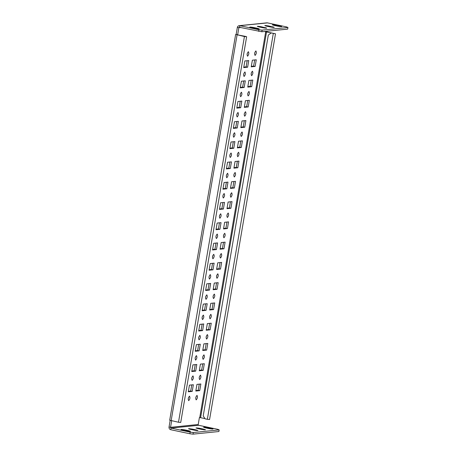 <?xml version="1.0" encoding="UTF-8"?>
<svg xmlns="http://www.w3.org/2000/svg" width="457" height="457" viewBox="0 0 457 457"><rect width="100%" height="100%" fill="white"/><g stroke="black" fill="none" stroke-linecap="round" stroke-linejoin="round"><path stroke-width="0.69" d="M265.368 31.624L275.508 33.812L266.528 31.979L200.6 417.687L204.936 418.606M275.508 33.812L209.574 419.52L207.347 419.303L205.073 418.823L203.216 415.91L268.316 35.069L271.001 33.115M264.883 28.088L264.974 27.534C267.693 28.328 266.997 28.397 262.872 27.746L259.085 26.946C256.366 26.152 257.068 26.078 261.187 26.729L266.774 28.128M272.315 24.821L274.114 25.415C271.395 24.621 272.092 24.547 276.217 25.204L281.803 26.597M279.913 26.563L280.004 26.003C282.723 26.797 282.02 26.872 277.902 26.215L274.114 25.415M259.262 28.894L257.462 28.294C260.182 29.094 259.479 29.162 255.36 28.511L249.768 27.117M251.567 27.711C248.848 26.912 249.551 26.843 253.675 27.494L257.462 28.294L257.365 28.854M287.956 27.494L262.107 30.128L261.827 31.75L287.676 29.117L287.956 27.494L286.585 26.923L267.494 22.884L239.839 25.695L239.559 27.317L261.827 31.75M236.155 34.406L237.669 34.726L236.155 34.406L237.332 27.517A2.314 2.154 84.2 0 1 239.839 25.695L258.93 29.739L258.656 31.362M258.93 29.739L262.107 30.128M257.285 26.352L259.085 26.946M268.596 26.603L268.705 25.963C264.58 25.312 263.878 25.386 266.597 26.18L264.797 25.586M268.705 25.963L274.291 27.363M272.395 27.323L272.492 26.769C275.211 27.563 274.508 27.631 270.384 26.98L266.597 26.18M182.789 430.111C180.069 429.317 180.766 429.243 184.891 429.894L188.678 430.7C191.397 431.494 190.695 431.568 186.576 430.911L180.983 429.517M203.611 429.729L203.708 429.169L199.92 428.369C195.796 427.718 195.093 427.786 197.812 428.58L201.606 429.386C205.724 430.037 206.427 429.963 203.708 429.169L205.507 429.763M196.013 427.986L197.812 428.58M207.324 428.238L207.432 427.603C203.314 426.952 202.611 427.021 205.33 427.815L209.117 428.62C213.242 429.272 213.939 429.197 211.22 428.403L211.128 428.963M213.019 428.997L207.432 427.603M196.099 430.494L196.19 429.934L192.403 429.134C188.284 428.477 187.581 428.552 190.301 429.346L188.501 428.752M203.531 427.221L205.33 427.815M197.995 430.528L196.19 429.934C198.909 430.728 198.212 430.802 194.088 430.146L190.301 429.346M190.478 431.294L188.678 430.7L188.581 431.254M219.171 429.9L193.322 432.528L193.043 434.15L218.892 431.522L219.171 429.9L217.8 429.329L198.709 425.284A0.663 0.617 84.2 0 1 198.212 424.507L199.389 417.618L200.6 417.687M193.043 434.15L189.872 433.762L190.146 432.139L171.055 428.1A0.663 0.617 -95.8 0 1 170.558 427.324L171.678 420.8M193.322 432.528L190.146 432.139M170.164 420.44L169.044 427.004A2.314 2.154 -95.8 0 0 170.781 429.723L189.872 433.762M237.669 34.726L238.845 27.837A0.663 0.617 84.2 0 1 239.559 27.317M239.217 25.666L266.871 22.85A2.314 2.154 84.2 0 1 267.494 22.884M265.34 31.807L267.128 31.921M252.493 71.218L252.401 71.218C251.082 72.812 250.824 74.297 251.636 75.673L251.55 75.668M244.975 71.983L244.883 71.983C243.564 73.577 243.313 75.062 244.124 76.439L244.032 76.433M248.939 91.48C247.614 93.074 247.363 94.559 248.174 95.936C249.493 94.342 249.751 92.857 248.939 91.48L249.025 91.48M247.905 93.028L247.688 94.062M241.422 92.24C240.102 93.839 239.851 95.324 240.662 96.701C241.982 95.107 242.233 93.622 241.422 92.24L241.513 92.245M240.393 93.794L240.176 94.828M245.472 111.742C244.152 113.336 243.901 114.821 244.712 116.198C246.032 114.604 246.283 113.119 245.472 111.742L245.563 111.742M244.444 113.29L244.227 114.324M237.96 112.502C236.64 114.096 236.383 115.587 237.194 116.963C238.52 115.37 238.771 113.884 237.96 112.502L238.051 112.508M236.932 114.056L236.709 115.09M242.01 131.999C240.69 133.598 240.433 135.083 241.25 136.46C242.57 134.866 242.821 133.381 242.01 131.999L242.101 132.004M240.982 133.553L240.765 134.587M234.498 132.764C233.173 134.358 232.921 135.849 233.733 137.226C235.052 135.632 235.309 134.141 234.498 132.764L234.584 132.77M233.464 134.318L233.247 135.352M238.548 152.261C237.229 153.86 236.972 155.346 237.783 156.722C239.102 155.129 239.359 153.643 238.548 152.261L238.634 152.267M237.52 153.815L237.297 154.849M231.031 153.026C229.711 154.62 229.46 156.105 230.271 157.488C231.59 155.894 231.842 154.403 231.031 153.026L231.122 153.032M230.002 154.58L229.785 155.614M235.081 172.523C233.761 174.117 233.51 175.608 234.321 176.985C235.641 175.391 235.898 173.9 235.081 172.523L235.172 172.529M234.053 174.077L233.835 175.111M227.569 173.289C226.249 174.882 225.992 176.368 226.809 177.75C228.129 176.151 228.38 174.665 227.569 173.289L227.66 173.294M226.541 174.842L226.318 175.876M231.619 192.785C230.299 194.379 230.048 195.87 230.859 197.247C232.179 195.653 232.43 194.162 231.619 192.785L231.71 192.791M230.591 194.339L230.374 195.373M224.107 193.551C222.788 195.145 222.53 196.63 223.342 198.012C224.661 196.413 224.918 194.928 224.107 193.551L224.193 193.557M223.079 195.105L222.856 196.139M228.157 213.048C226.838 214.641 226.581 216.127 227.392 217.509C228.717 215.91 228.968 214.424 228.157 213.048L228.249 213.053M227.129 214.601L226.906 215.635M220.64 213.813C219.32 215.407 219.069 216.892 219.88 218.269C221.199 216.675 221.456 215.19 220.64 213.813L220.731 213.819M219.611 215.367L219.394 216.401M224.695 233.31C223.37 234.904 223.119 236.389 223.93 237.771C225.25 236.172 225.507 234.687 224.695 233.31L224.781 233.316M223.662 234.864L223.444 235.898M217.178 234.075C215.858 235.669 215.607 237.154 216.418 238.531C217.738 236.937 217.989 235.452 217.178 234.075L217.269 234.081M216.15 235.629L215.933 236.663M221.228 253.572C219.908 255.166 219.657 256.651 220.468 258.028C221.788 256.434 222.039 254.949 221.228 253.572L221.319 253.578M220.2 255.126L219.983 256.16M213.716 254.338C212.396 255.931 212.139 257.417 212.951 258.793C214.276 257.2 214.527 255.714 213.716 254.338L213.807 254.343M212.688 255.891L212.465 256.925M217.766 273.834C216.447 275.428 216.19 276.913 217.006 278.29C218.326 276.696 218.577 275.211 217.766 273.834L217.858 273.84M216.738 275.388L216.515 276.422M210.254 274.6C208.929 276.194 208.678 277.679 209.489 279.056C210.808 277.462 211.065 275.977 210.254 274.6L210.34 274.606M209.22 276.154L209.003 277.188M214.304 294.097C212.985 295.69 212.728 297.176 213.539 298.552C214.859 296.959 215.116 295.473 214.304 294.097L214.39 294.102M213.276 295.65L213.053 296.684M206.787 294.862C205.467 296.456 205.216 297.941 206.027 299.318C207.347 297.724 207.598 296.239 206.787 294.862L206.878 294.868M205.759 296.41L205.541 297.45M210.837 314.359C209.517 315.953 209.266 317.438 210.077 318.815C211.397 317.221 211.654 315.736 210.837 314.359L210.928 314.365M209.809 315.913L209.592 316.947M203.325 315.124C202.005 316.718 201.748 318.203 202.565 319.58C203.885 317.986 204.136 316.501 203.325 315.124L203.416 315.13M202.297 316.672L202.074 317.706M207.375 334.621C206.056 336.215 205.799 337.7 206.615 339.077C207.935 337.483 208.186 335.998 207.375 334.621L207.467 334.627M206.347 336.169L206.13 337.209M199.863 335.387C198.544 336.98 198.287 338.466 199.098 339.842C200.417 338.249 200.674 336.763 199.863 335.387L199.949 335.392M198.829 336.935L198.612 337.969M203.913 354.883C202.594 356.477 202.337 357.962 203.148 359.339C204.473 357.745 204.725 356.26 203.913 354.883L204.005 354.889M202.885 356.431L202.662 357.471M196.396 355.649C195.076 357.243 194.825 358.728 195.636 360.105C196.956 358.511 197.213 357.026 196.396 355.649L196.487 355.655M195.368 357.197L195.15 358.231M200.446 375.146C199.126 376.739 198.875 378.225 199.686 379.601C201.006 378.008 201.263 376.522 200.446 375.146L200.537 375.151M199.418 376.694L199.201 377.728M192.934 375.911C191.614 377.505 191.357 378.99 192.174 380.367C193.494 378.773 193.745 377.288 192.934 375.911L193.025 375.911M191.906 377.459L191.689 378.493M255.863 50.956C254.543 52.549 254.292 54.035 255.103 55.411C256.423 53.817 256.674 52.332 255.863 50.956L255.954 50.961M254.835 52.504L254.618 53.538M248.437 51.721L248.351 51.721C247.031 53.315 246.774 54.8 247.585 56.177L247.5 56.171M248.351 51.721C249.162 53.098 248.905 54.583 247.585 56.177M247.323 53.269L247.1 54.303M199.258 384.143L198.207 390.307L199.72 390.626L200.857 383.983L196.95 384.383L195.813 391.026L199.72 390.626M195.899 390.541L198.207 390.307M191.746 384.908L190.695 391.072L192.208 391.392L193.345 384.748L189.438 385.142L188.301 391.792L192.208 391.392M188.381 391.306L190.695 391.072M189.558 396.173L189.472 396.173C188.153 397.767 187.896 399.252 188.707 400.629L188.621 400.623M189.472 396.173C190.283 397.55 190.032 399.035 188.707 400.629M188.444 397.721L188.221 398.755M197.076 395.414L196.984 395.408C195.665 397.002 195.413 398.487 196.224 399.864L196.133 399.858M196.984 395.408C197.795 396.785 197.544 398.27 196.224 399.864M195.956 396.956L195.739 397.99M254.675 59.953L253.624 66.116L255.137 66.436L256.274 59.793L252.367 60.187L251.23 66.836L255.137 66.436M251.31 66.351L253.624 66.116M247.163 60.718L246.106 66.882L247.62 67.202L248.757 60.558L244.849 60.952L243.712 67.602L247.62 67.202M243.798 67.116L246.106 66.882M251.213 80.215L250.156 86.379L251.676 86.699L252.807 80.055L248.899 80.449L247.768 87.098L251.676 86.699M247.848 86.613L250.156 86.379M243.695 80.98L242.644 87.144L244.158 87.464L245.295 80.82L241.387 81.215L240.251 87.864L244.158 87.464M240.336 87.378L242.644 87.144M247.745 100.477L246.694 106.641L248.208 106.961L249.345 100.317L245.438 100.711L244.301 107.361L248.208 106.961M244.386 106.875L246.694 106.641M240.233 101.243L239.182 107.406L240.696 107.726L241.833 101.083L237.926 101.477L236.789 108.126L240.696 107.726M236.869 107.641L239.182 107.406M244.284 120.739L243.233 126.903L244.746 127.223L245.883 120.579L241.976 120.974L240.839 127.623L244.746 127.223M240.919 127.137L243.233 126.903M236.772 121.505L235.715 127.669L237.234 127.989L238.365 121.345L234.458 121.739L233.327 128.388L237.234 127.989M233.407 127.903L235.715 127.669M240.822 141.002L239.765 147.165L241.285 147.485L242.421 140.842L238.514 141.236L237.377 147.885L241.285 147.485M237.457 147.4L239.765 147.165M233.304 141.767L232.253 147.931L233.767 148.251L234.904 141.601L230.996 142.001L229.86 148.645L233.767 148.251M229.945 148.165L232.253 147.931M237.36 161.264L236.303 167.428L237.817 167.748L238.954 161.104L235.047 161.498L233.91 168.147L237.817 167.748M233.995 167.662L236.303 167.428M229.842 162.029L228.791 168.193L230.305 168.513L231.442 161.864L227.535 162.264L226.398 168.907L230.305 168.513M226.478 168.427L228.791 168.193M233.893 181.526L232.842 187.69L234.355 188.01L235.492 181.366L231.585 181.76L230.448 188.41L234.355 188.01M230.534 187.924L232.842 187.69M226.381 182.292L225.324 188.455L226.843 188.775L227.98 182.126L224.073 182.526L222.936 189.169L226.843 188.775M223.016 188.69L225.324 188.455M230.431 201.788L229.38 207.952L230.894 208.272L232.03 201.623L228.123 202.023L226.986 208.666L230.894 208.272M227.066 208.186L229.38 207.952M222.919 202.554L221.862 208.718L223.376 209.038L224.513 202.388L220.605 202.788L219.469 209.432L223.376 209.038M219.554 208.952L221.862 208.718M226.969 222.051L225.912 228.214L227.432 228.534L228.563 221.885L224.655 222.285L223.524 228.928L227.432 228.534M223.604 228.449L225.912 228.214M219.451 222.816L218.4 228.98L219.914 229.3L221.051 222.65L217.144 223.05L216.007 229.694L219.914 229.3M216.092 229.214L218.4 228.98M223.502 242.313L222.45 248.477L223.964 248.797L225.101 242.147L221.194 242.547L220.057 249.191L223.964 248.797M220.143 248.711L222.45 248.477M215.99 243.078L214.939 249.236L216.452 249.562L217.589 242.913L213.682 243.313L212.545 249.956L216.452 249.562M212.625 249.476L214.939 249.236M220.04 262.575L218.989 268.739L220.503 269.059L221.639 262.409L217.732 262.809L216.595 269.453L220.503 269.059M216.675 268.973L218.989 268.739M212.528 263.341L211.471 269.499L212.991 269.824L214.122 263.175L210.214 263.575L209.083 270.218L212.991 269.824M209.163 269.739L211.471 269.499M216.578 282.837L215.521 289.001L217.041 289.321L218.178 282.672L214.27 283.072L213.133 289.715L217.041 289.321M213.213 289.235L215.521 289.001M209.06 283.603L208.009 289.761L209.523 290.081L210.66 283.437L206.753 283.837L205.616 290.481L209.523 290.081M205.701 290.001L208.009 289.761M213.116 303.1L212.059 309.258L213.573 309.583L214.71 302.934L210.803 303.334L209.666 309.977L213.573 309.583M209.752 309.498L212.059 309.258M205.599 303.865L204.547 310.023L206.061 310.343L207.198 303.699L203.291 304.099L202.154 310.743L206.061 310.343M202.234 310.257L204.547 310.023M209.649 323.362L208.598 329.52L210.111 329.845L211.248 323.196L207.341 323.596L206.204 330.24L210.111 329.845M206.29 329.76L208.598 329.52M202.137 324.122L201.08 330.285L202.6 330.605L203.736 323.962L199.829 324.361L198.692 331.005L202.6 330.605M198.772 330.52L201.08 330.285M206.187 343.624L205.136 349.782L206.65 350.102L207.786 343.458L203.879 343.858L202.742 350.502L206.65 350.102M202.822 350.016L205.136 349.782M198.675 344.384L197.618 350.548L199.132 350.867L200.269 344.224L196.361 344.624L195.225 351.267L199.132 350.867M195.31 350.782L197.618 350.548M202.725 363.881L201.668 370.044L203.188 370.364L204.319 363.721L200.412 364.12L199.281 370.764L203.188 370.364M199.361 370.279L201.668 370.044M244.883 71.983C245.7 73.36 245.443 74.845 244.124 76.439M243.855 73.531L243.638 74.565M195.208 364.646L194.156 370.81L195.67 371.13L196.807 364.486L192.9 364.88L191.763 371.53L195.67 371.13M191.849 371.044L194.156 370.81M252.401 71.218C253.212 72.594 252.961 74.08 251.636 75.673M251.373 72.766L251.15 73.8M199.749 417.584L265.683 31.876L265.323 31.916L265.408 31.384M237.297 34.812L245.62 36.411L244.421 36.531L246.649 36.749L245.62 36.411M235.789 34.446L244.421 36.531L178.493 422.239L180.721 422.457L246.649 36.749M235.629 34.504L169.701 420.206L178.493 422.239M274.48 33.475L273.275 33.595L207.347 419.303M261.187 26.729L261.078 27.369M253.566 28.134L253.675 27.494M276.217 25.204L276.108 25.838M184.782 430.534L184.891 429.894M199.812 429.003L199.92 428.369M192.403 429.134L192.294 429.769M237.332 27.517L240.988 27.62M198.709 425.284L171.055 428.1L170.781 429.723M198.212 424.507L170.558 427.324L169.044 427.004M171.141 420.686L237.069 34.978L237.674 34.915"/></g></svg>
